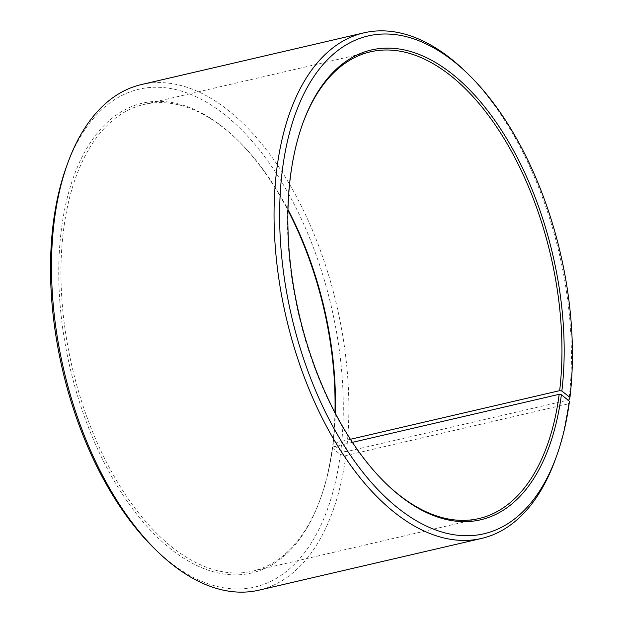<?xml version="1.0" encoding="UTF-8"?>
<svg xmlns="http://www.w3.org/2000/svg" width="623" height="623" viewBox="0 0 623 623"><rect width="100%" height="100%" fill="white"/><g stroke="black" fill="none" stroke-linecap="round" stroke-linejoin="round"><path stroke-width="0.47" stroke-dasharray="3.12 2.34" d="M352.423 442.361L332.698 446.948A239.582 129.436 -103.1 0 1 320.736 497.933A239.582 129.436 -103.1 0 1 252.455 571.182A239.582 129.436 -103.1 0 1 72.143 367.118A239.582 129.436 -103.1 0 1 143.983 104.454A239.582 129.436 -103.1 0 1 237.573 140.082A239.582 129.436 -103.1 0 1 287.982 209.608M385.878 483.425A239.582 129.436 -103.1 0 1 385.357 482.918A239.582 129.436 -103.1 0 1 302.194 125.067A239.582 129.436 -103.1 0 1 302.435 124.382M350.414 439.277L333.157 443.296L332.744 444.3L340.843 450.631L346.365 451.628L568.028 400.114M335.322 413.306A239.582 129.436 -103.1 0 1 333.157 443.296M332.698 446.948L332.285 447.976A241.187 130.3 -103.1 0 1 320.245 499.303A241.187 130.3 -103.1 0 1 142.021 520.735A241.187 130.3 -103.1 0 1 67.113 198.426A241.187 130.3 -103.1 0 1 236.53 139.069A241.187 130.3 -103.1 0 1 287.966 210.379M334.964 412.621A241.187 130.3 -103.1 0 1 332.744 444.3M332.285 447.976L340.353 454.525A255.555 138.065 -103.1 0 1 154.932 549.042M66.225 167.33A255.555 138.065 -103.1 0 1 243.733 132.045A255.555 138.065 -103.1 0 1 340.843 450.631M340.353 454.525L345.866 455.584A259.55 140.222 -103.1 0 1 258.934 590.176M141.429 84.549A259.55 140.222 -103.1 0 1 292.989 190.28A259.55 140.222 -103.1 0 1 346.365 451.628M345.866 455.584L568.433 403.86A259.55 140.222 -103.1 0 1 555.475 459.096M465.381 71.427A259.55 140.222 -103.1 0 1 568.931 399.904M568.433 403.86L569.461 401.282M370.483 51.818L143.983 104.454M478.947 518.546L252.455 571.182M237.573 140.082L236.53 139.069M320.736 497.933L320.245 499.303M385.357 482.918L386.4 483.931M302.194 125.067L302.685 123.697"/><path stroke-width="0.93" d="M568.028 400.114L568.931 399.904L569.952 397.381A255.555 138.065 -103.1 0 0 468.005 73.958A255.555 138.065 -103.1 0 0 288.488 136.858A255.555 138.065 -103.1 0 0 367.858 478.378A255.555 138.065 -103.1 0 0 556.713 455.67A255.555 138.065 -103.1 0 0 569.461 401.282L561.393 394.733L559.189 394.312L352.423 442.361M559.189 394.312A239.582 129.436 -103.1 0 1 478.947 518.546A239.582 129.436 -103.1 0 1 385.878 483.425M302.435 124.382A239.582 129.436 -103.1 0 1 370.483 51.818A239.582 129.436 -103.1 0 1 510.385 149.419A239.582 129.436 -103.1 0 1 559.649 390.66L350.414 439.277M287.982 209.608A239.582 129.436 -103.1 0 1 335.322 413.306M287.966 210.379A241.187 130.3 -103.1 0 1 334.964 412.621M556.713 455.67L555.475 459.096A259.55 140.222 -103.1 0 1 481.501 538.451L258.934 590.176A259.55 140.222 -103.1 0 1 157.549 551.573L154.932 549.042A255.555 138.065 -103.1 0 1 66.225 167.33L67.455 163.904A259.55 140.222 -103.1 0 1 141.429 84.549L363.996 32.824A259.55 140.222 -103.1 0 1 465.381 71.427L468.005 73.958M157.549 551.573A259.55 140.222 -103.1 0 1 67.455 163.904M481.501 538.451A259.55 140.222 -103.1 0 1 286.167 317.38A259.55 140.222 -103.1 0 1 363.996 32.824M561.393 394.733A241.187 130.3 -103.1 0 1 386.4 483.931A241.187 130.3 -103.1 0 1 302.685 123.697A241.187 130.3 -103.1 0 1 470.209 90.397A241.187 130.3 -103.1 0 1 561.853 391.057L559.649 390.66M569.952 397.381L561.853 391.057"/></g></svg>
